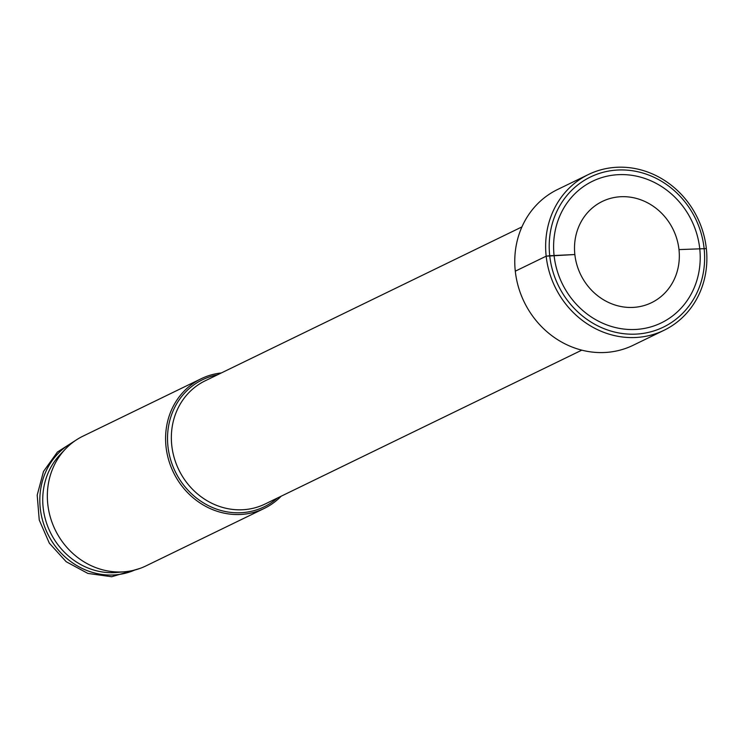 <?xml version="1.0" encoding="UTF-8"?>
<svg xmlns="http://www.w3.org/2000/svg" width="744" height="744" viewBox="0 0 744 744"><rect width="100%" height="100%" fill="white"/><g stroke="black" fill="none" stroke-linecap="round" stroke-linejoin="round"><path stroke-width="1.12" d="M618.506 174.663A78.725 71.973 -115.9 0 1 699.741 248.617A78.725 71.973 -115.9 0 1 635.32 329.471A78.725 71.973 64.1 0 1 554.085 255.518A78.725 71.973 64.1 0 1 618.506 174.663M221.321 372.958A72.112 65.928 64.1 0 0 201.233 378.705A72.112 65.928 64.1 0 0 168.618 459.839A72.112 65.928 64.1 0 0 240.442 514.476A72.112 65.928 64.1 0 0 264.25 508.431A72.112 65.928 64.1 0 0 281.195 496.192M125.011 571.727L117.292 572.443A69.229 63.296 64.1 0 1 114.585 572.629A69.229 63.296 -115.9 0 1 49.643 530.9A69.229 63.296 -115.9 0 1 60.078 454.677L65.407 449.051A72.112 65.928 -115.9 0 0 54.535 528.454A72.112 65.928 -115.9 0 0 122.193 571.922A72.112 65.928 64.1 0 0 125.011 571.727A72.112 65.928 64.1 0 0 146.001 565.886L264.25 508.431M65.407 449.051A72.112 65.928 -115.9 0 1 82.975 436.161L201.233 378.705M664.094 330.252L633.209 345.253A86.574 79.152 -115.9 0 1 604.63 352.507A86.574 79.152 64.1 0 1 518.401 286.914A86.574 79.152 64.1 0 1 557.554 189.515L588.43 174.515A86.574 79.152 64.1 0 0 549.277 271.913A86.574 79.152 64.1 0 0 635.506 337.506A86.574 79.152 -115.9 0 0 664.094 330.252A86.574 79.152 -115.9 0 0 703.238 232.853A86.574 79.152 -115.9 0 0 617.009 167.261A86.574 79.152 64.1 0 0 588.43 174.515M620.905 196.723A56.284 51.457 64.1 0 0 602.315 201.438A56.284 51.457 64.1 0 0 576.87 264.762A56.284 51.457 64.1 0 0 632.93 307.412A56.284 51.457 -115.9 0 0 651.511 302.696A56.284 51.457 -115.9 0 0 676.966 239.373A56.284 51.457 -115.9 0 0 620.905 196.723M618.004 170.013A83.449 76.297 64.1 0 0 549.714 255.722A83.449 76.297 64.1 0 0 635.832 334.121A83.449 76.297 -115.9 0 0 704.112 248.412A83.449 76.297 -115.9 0 0 618.004 170.013M515.294 271.179L546.17 256.178L549.714 255.722L546.17 256.178L515.294 271.179L546.17 256.178L515.294 271.179L546.17 256.178L574.842 254.532L549.714 255.722M706.344 248.598L678.984 249.603M521.916 226.92L205.205 380.788A68.504 62.636 64.1 0 0 174.226 457.858A68.504 62.636 64.1 0 0 242.46 509.761A68.504 62.636 64.1 0 0 265.078 504.023L581.789 350.154M217.443 374.837A70.615 64.561 64.1 0 0 168.572 450.845A70.615 64.561 64.1 0 0 240.833 512.737A70.615 64.561 64.1 0 0 277.317 498.08M72.856 442.373A70.987 64.905 -115.9 0 0 43.171 522.4A70.987 64.905 -115.9 0 0 113.516 574.973A70.987 64.905 64.1 0 0 134.859 569.997M77.283 439.323L57.418 452.045L43.496 471.473L37.2 495.113L39.246 520.028L49.327 543.176L66.207 561.729L87.866 573.419L111.674 576.74L139.993 568.416"/></g></svg>
